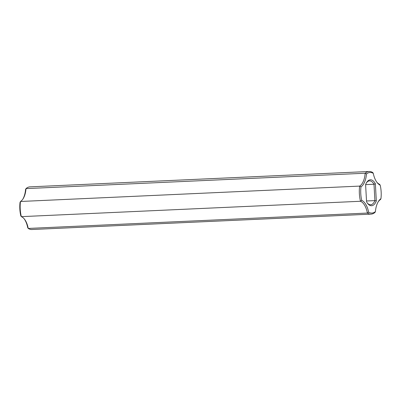 <?xml version="1.0" encoding="UTF-8"?>
<svg xmlns="http://www.w3.org/2000/svg" width="401" height="401" viewBox="0 0 401 401"><rect width="100%" height="100%" fill="white"/><g stroke="black" fill="none" stroke-linecap="round" stroke-linejoin="round"><path stroke-width="0.6" d="M378.188 201.808A17.078 8.591 -92.6 0 1 380.504 199.523L380.95 198.67A20.321 10.22 -92.6 0 0 380.198 185.197L379.657 184.355A17.078 8.591 -92.6 0 1 376.785 182.129M380.198 185.197A18.1 9.103 -92.6 0 1 377.095 182.55A18.1 9.103 -92.6 0 1 373.276 173.342L372.775 172.565A21.343 10.737 -92.6 0 0 369.11 171.488A21.343 10.737 -92.6 0 0 365.156 173.232L26 188.61A21.343 10.737 -92.6 0 1 29.955 186.866L369.11 171.488M371.045 214.134A21.343 10.737 -92.6 0 1 367.381 213.056L28.225 228.435A21.343 10.737 -92.6 0 0 31.89 229.512L371.045 214.134A21.343 10.737 -92.6 0 0 375 212.39L375.416 211.608A18.1 9.103 -92.6 0 1 378.459 201.357A18.1 9.103 -92.6 0 1 380.95 198.67M375.416 211.608A20.321 10.22 -92.6 0 1 368.649 212.199A18.1 9.103 -92.6 0 0 361.727 200.345A20.321 10.22 -92.6 0 1 360.975 186.871A18.1 9.103 -92.6 0 0 366.509 173.934A20.321 10.22 -92.6 0 1 373.276 173.342M365.602 184.625A12.977 6.526 -92.6 0 1 366.689 182.4A12.977 6.526 -92.6 0 1 375.366 183.778L376.323 200.916A12.977 6.526 -92.6 0 1 367.647 203.482A12.977 6.526 -92.6 0 1 366.559 201.763L365.602 184.625L373.988 184.254L375.366 183.778M24.215 218.871A18.1 9.103 -92.6 0 1 27.724 227.658L28.225 228.435A17.078 8.591 -92.6 0 0 24.526 219.257A17.078 8.591 -92.6 0 0 21.343 216.645L20.802 215.803A20.321 10.22 -92.6 0 1 20.05 202.33L20.496 201.477L359.652 186.099L360.975 186.871M368.649 212.199L367.381 213.056A17.078 8.591 -92.6 0 0 360.499 201.267L21.343 216.645A21.343 10.737 -92.6 0 1 20.496 201.477A17.078 8.591 -92.6 0 0 23.088 198.781A17.078 8.591 -92.6 0 0 26 188.61L25.584 189.392A18.1 9.103 -92.6 0 1 22.812 199.192M361.727 200.345L360.499 201.267A21.343 10.737 -92.6 0 1 359.652 186.099A17.078 8.591 -92.6 0 0 365.156 173.232L366.509 173.934M366.419 182.856A11.955 6.01 -92.6 0 1 369.537 180.871A11.955 6.01 -92.6 0 1 373.988 184.254L374.9 200.605L376.323 200.916M366.519 200.981L374.9 200.605A11.955 6.01 -92.6 0 1 370.619 204.751A11.955 6.01 -92.6 0 1 367.331 203.056"/></g></svg>
